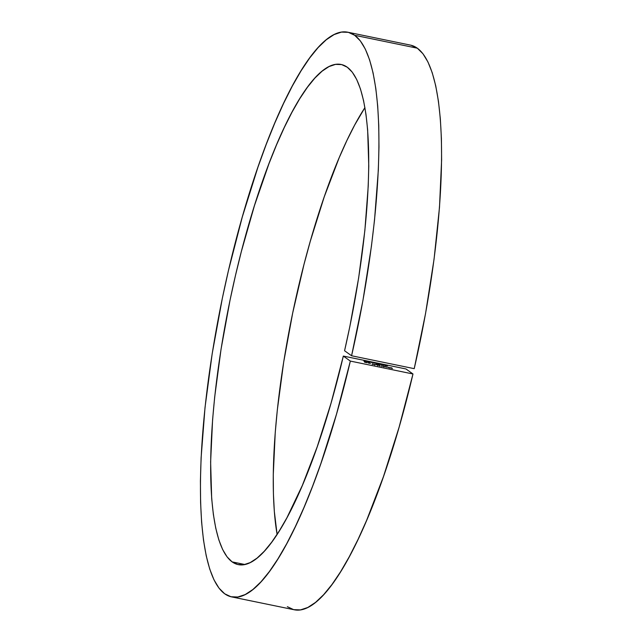 <?xml version="1.0" encoding="UTF-8"?>
<svg xmlns="http://www.w3.org/2000/svg" width="642" height="642" viewBox="0 0 642 642"><rect width="100%" height="100%" fill="white"/><g stroke="black" fill="none" stroke-linecap="round" stroke-linejoin="round"><path stroke-width="0.96" d="M287.351 606.69L293.627 609.635L300.464 609.9L307.799 607.476L315.551 602.381L323.656 594.677L332.026 584.429L340.597 571.733L349.28 556.718L357.995 539.521L366.646 520.301L383.475 476.565L399.115 427.163L412.983 373.981L405.977 368.965L343.334 356.069L350.339 361.085L412.983 373.981L405.977 368.965L343.334 356.069L350.339 361.085L336.472 414.275L320.831 463.676L312.526 486.355L304.003 507.413L295.344 526.625L286.637 543.83L277.954 558.845L269.383 571.541L261.013 581.788L252.908 589.492L245.156 594.58L237.821 597.004L230.984 596.747L224.708 593.802L219.018 588.152L214.003 579.87L209.717 569.037L206.21 555.747L203.498 540.139L201.62 522.355L200.593 502.574L200.416 480.978L201.106 457.778L205.023 407.485L212.197 353.622L222.349 298.249L228.424 270.667L242.283 217.028L257.956 167.145L266.294 144.209L274.856 122.919L283.555 103.474L292.319 86.06L301.058 70.845L309.685 57.981L318.119 47.58L326.28 39.756L334.097 34.58L341.472 32.1L348.357 32.341L354.673 35.294L360.339 40.895L365.322 49.105L369.591 59.834L373.098 72.995L375.811 88.452L377.705 106.05L378.764 125.639L378.973 147.026L378.339 170.01L374.543 219.861L371.421 246.263L362.89 300.753L351.575 355.764L414.218 368.66A288.25 69.248 -78.4 0 0 417.316 48.19L354.673 35.294A288.25 69.248 101.6 0 1 351.575 355.764L344.569 350.749L349.858 326.465L358.669 277.777L364.865 230.486L368.211 186.381L368.773 166.053L367.641 129.804L365.964 114.228L363.557 100.561L360.451 88.925L356.671 79.431L352.257 72.169L347.25 67.209L341.656 64.593L335.557 64.377L329.017 66.575L322.099 71.166L314.869 78.091L307.398 87.304L299.758 98.699L292.022 112.173L284.262 127.597L276.55 144.819L268.966 163.678L254.473 205.552L241.328 251.624L235.429 275.683L230.045 300.111L221.057 349.152L214.701 396.86L212.598 419.643L210.624 461.959L211.683 498.609L213.353 514.354L215.752 528.181L218.858 539.954L222.654 549.552L227.091 556.887L232.131 561.886A255.307 61.335 101.6 0 1 232.444 288.892A255.307 61.335 101.6 0 1 341.159 64.481A255.307 61.335 101.6 0 1 347.25 67.209A255.307 61.335 101.6 0 1 344.569 350.749L351.575 355.764L414.218 368.66L425.534 313.649L434.064 259.151L439.497 207.254L441.616 159.922L441.407 138.536L440.348 118.947L438.454 101.34L435.741 85.884L432.235 72.731L427.965 62.001L422.982 53.792L417.316 48.19A288.25 69.248 -78.4 0 0 410.439 45.109L347.795 32.212A288.25 69.248 101.6 0 1 354.673 35.294L417.316 48.19L411 45.229M231.585 596.883L294.229 609.772A288.25 69.248 -78.4 0 0 412.983 373.981L350.339 361.085A288.25 69.248 101.6 0 1 231.585 596.883A288.25 69.248 101.6 0 1 224.708 593.802A288.25 69.248 101.6 0 1 225.053 285.586A288.25 69.248 101.6 0 1 347.795 32.212M364.929 107.607A255.307 61.335 -78.4 0 0 277.095 534.377L274.335 511.497L273.42 493.979L273.267 474.847L275.241 432.539L277.344 409.757L283.7 362.048L292.688 313.007L303.971 264.52L310.343 241.063L324.226 196.877L339.193 157.707L346.905 140.486L354.665 125.062L364.929 107.607M244.899 564.511L232.131 561.886L244.899 564.511M343.334 356.069A255.307 61.335 101.6 0 1 238.23 564.615A255.307 61.335 101.6 0 1 232.131 561.886L237.692 564.495L243.743 564.727L250.228 562.585L257.089 558.091L264.255 551.277L271.67 542.217L279.254 530.99L286.942 517.717L302.31 485.512L317.204 446.824L331.055 403.128L343.334 356.069M372.296 362.858L371.092 362.184L372.296 362.858M373.363 362.81L375.056 363.212L373.363 362.81M376.485 363.717L378.499 364.183L375.947 363.661L377.175 363.428L375.947 363.661L378.499 364.183L376.485 363.717M379.502 364.279L381.581 364.712L378.7 363.781L381.276 364.407L378.884 363.878L380.417 364.391L379.494 364.255L379.366 364.792M384.253 365.025L381.693 364.447L384.06 365.129M379.727 365.346L375.578 364.495L379.727 365.346M381.862 366.068L384.51 366.542L381.862 366.068M391.195 367.705L392.495 368.452L390.48 368.035L392.029 368.307L390.095 367.762L391.195 367.705L390.095 367.762L392.029 368.307L390.48 368.035L392.495 368.452L391.195 367.705M388.972 367.417L386.259 366.855L388.972 367.417M384.879 366.405L386.195 367.168L384.879 366.405M372.569 364.158L375.217 364.632L372.569 364.158M370.426 363.436L368.139 362.963L370.426 363.436M366.919 362.714L364.64 362.24L366.919 362.714M385.312 365.274L387.583 365.699L384.935 365.194L387.014 365.763L385.722 365.667L387.383 365.779L385.112 365.105L387.583 365.699L385.449 365.21L387.383 365.779L385.288 365.234L385.16 365.763M367.2 361.623L370.089 362.377L367.569 361.823L370.009 362.2L368.139 361.566L367.08 361.486L366.959 362.016M364.279 360.94L366.55 361.374L363.902 360.86L365.98 361.438L364.688 361.342L366.349 361.446L364.07 360.78L366.55 361.374L364.415 360.884L366.349 361.446L364.247 360.9L364.126 361.438M386.717 366.991L388.988 367.577L386.717 366.991M381.653 365.916L384.101 366.422L383.138 366.397L384.117 366.47L384.004 366.991M384.101 366.422L381.821 365.852L381.5 366.405M377.913 365.113L377.279 365.154M380.008 365.555L379.35 365.579M372.36 364.006L374.808 364.512L373.837 364.487L374.832 364.536L374.711 365.073M374.808 364.512L372.52 363.942L372.2 364.495M381.549 364.993L381.709 364.504M383.194 364.905L382.078 364.576M383.884 364.953L382.793 364.632M378.331 364.343L378.483 363.845M378.844 363.918L378.708 364.423M369.64 362.128L367.449 361.767M367.569 361.695L369.006 362.192M389.397 367.553L389.277 368.091M378.026 365.226L377.897 365.755M380.096 365.643L379.976 366.181M382.054 364.552L381.934 365.081M383.9 364.977L383.78 365.507M369.76 362.248L369.632 362.786M367.473 361.582L367.352 362.12"/></g></svg>

